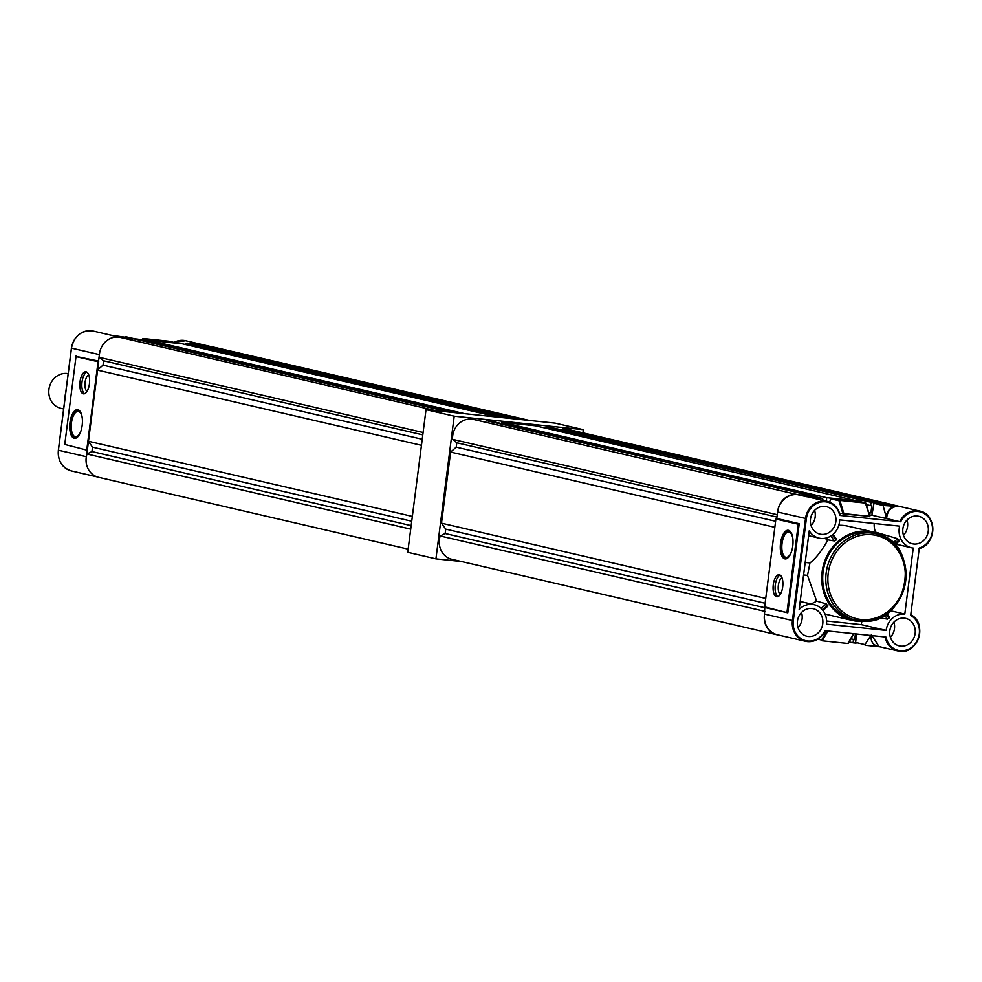 <?xml version="1.0" encoding="UTF-8"?>
<svg xmlns="http://www.w3.org/2000/svg" width="982" height="982" viewBox="0 0 982 982"><rect width="100%" height="100%" fill="white"/><g stroke="black" fill="none" stroke-linecap="round" stroke-linejoin="round"><path stroke-width="1.47" d="M64.8 399.821A42.103 37.905 -76.9 0 1 65.143 395.93A42.103 37.905 -76.9 0 1 65.794 392.063M134.89 338.864L119.239 337.231A19.382 17.455 103.1 0 0 118.834 337.194M99.452 354.171A19.382 17.455 103.1 0 0 99.391 354.612L98.556 361.094L76.044 356.417M212.026 346.928A19.382 17.455 103.1 0 0 211.621 346.879L202.12 344.719M82.328 418.688A12.741 5.511 -84 0 0 78.192 411.397A12.741 5.511 -84 0 0 71.465 422.812A12.741 5.511 -84 0 0 75.54 436.745A12.741 5.511 -84 0 0 81.101 430.46M69.968 422.567A14.399 6.223 96 0 1 78.462 409.911A14.399 6.223 96 0 1 82.169 425.402A14.399 6.223 96 0 1 75.491 438.254A14.399 6.223 96 0 1 69.968 422.567M78.83 410.12A14.129 6.113 -84 0 0 70.876 422.677A14.129 6.113 -84 0 0 75.896 438.132M80.033 381.728A11.084 4.787 96 0 1 85.876 371.797A11.084 4.787 96 0 1 89.423 383.913A11.084 4.787 96 0 1 83.58 393.843A11.084 4.787 96 0 1 80.033 381.728M84.599 393.696A11.084 4.787 96 0 1 82.022 381.937A11.084 4.787 96 0 1 86.846 372.153M87.017 391.413A8.531 3.695 96 0 1 85.078 382.391A8.531 3.695 96 0 1 88.736 374.878M87.14 450.21L64.468 444.343L87.14 450.21L86.318 456.691A19.382 17.455 103.1 0 0 86.256 457.133M110.033 335.058L119.239 337.231M185.328 344.51L186.875 343.135L202.317 344.743M211.621 346.879L195.884 345.234L186.875 343.135M168.916 341.22L178.245 343.393L152.615 340.717L143.225 338.532L142.66 339.158L148.515 340.521M178.245 343.393L168.855 341.208L169.481 341.957L168.855 341.208L143.225 338.532L142.095 340.14M86.821 449.535L98.065 361.732L75.712 356.54L76.105 355.877L64.751 444.515M98.065 361.732L98.556 361.094M125.5 336.679L134.865 338.864L125.438 336.679L125.684 337.329L109.898 335.034M87.337 450.259L98.752 361.13M88.466 441.446L92.517 447.154L91.952 451.548L86.981 454.003A18.548 16.694 103.1 0 0 98.642 477.326L408.144 549.159M86.981 454.003L410.709 529.138M88.478 441.262L412.342 516.422M97.599 370.14L421.45 445.3M97.623 369.895L103.024 365.169L103.589 360.787L99.354 357.362A18.548 16.694 -76.9 0 1 120.32 337.452L435.701 410.648M454.31 412.6L138.008 339.183L133.245 338.692L131.649 340.091M498.623 417.227L182.321 343.81L148.54 340.288L148.38 341.589M513.917 418.823L197.615 345.418L192.853 344.915L192.681 346.216M208.454 347.935L209.117 346.965L522.67 419.744M529.605 420.468L214.223 347.272A18.548 16.694 103.1 0 0 209.117 346.965M192.853 344.915L509.155 418.332M148.54 340.288L464.842 413.704M133.245 338.692L449.547 412.096M99.354 357.362L423.082 432.497M103.589 360.787L422.788 434.866M103.024 365.169L422.223 439.261M92.517 447.154L411.716 521.246M91.952 451.548L411.151 525.64M774.847 527.322L450.603 452.064L441.495 523.185L445.718 529.138L445.153 533.521L440.169 535.976A18.548 16.694 103.1 0 0 451.843 559.298L776.86 634.728A18.548 16.694 103.1 0 0 778.456 635.01M764.475 614.548A18.548 16.694 103.1 0 0 776.86 634.728M440.169 535.976L764.88 611.344M441.495 523.185L765.739 598.443M855.42 633.869L854.684 639.65L853.493 639.515L853.063 642.817L856.071 643.124L855.592 642.412L864.921 644.573L870.899 635.477M893.988 505.129A18.548 16.694 103.1 0 0 892.429 504.674A18.548 16.694 103.1 0 0 890.244 504.331M545.882 428.201L546.053 426.888L550.816 427.391L875.834 502.821L871.071 502.33L870.641 505.62L871.832 505.742L870.911 512.985L868.739 512.764M501.569 423.561L501.741 422.26L535.521 425.795L860.465 501.728M860.539 501.225L826.758 497.702L826.341 500.992L827.482 501.483M484.85 422.064L486.446 420.664L491.209 421.168L816.177 496.966M816.226 496.597L486.446 420.664M777.67 511.573A18.548 16.694 -76.9 0 1 797.053 494.597M450.603 452.064L456.225 447.141L456.777 442.759L452.555 439.335A18.548 16.694 -76.9 0 1 473.52 419.424L797.617 494.646M561.655 429.907L562.318 428.938L884.586 503.741M892.429 504.674L567.412 429.244A18.548 16.694 103.1 0 0 562.318 428.938M546.053 426.888L871.071 502.33M501.741 422.26L826.758 497.702M849.111 641.897L853.063 642.817M850.915 638.766L854.684 639.65M850.842 638.901L853.493 639.515M452.555 439.335L777.265 514.703M456.777 442.759L776.958 517.072M456.225 447.141L775.62 521.282M823.358 500.292L826.341 500.992M866.308 504.613L870.641 505.62M868.653 512.469L870.911 512.985M445.718 529.138L765.125 603.267M445.153 533.521L765.334 607.833M776.59 596.749A11.084 4.787 -84 0 0 776.848 596.786A11.084 4.787 -84 0 0 782.74 586.561A11.084 4.787 -84 0 0 779.413 574.789A11.084 4.787 -84 0 0 779.156 574.752A11.084 4.787 -84 0 0 773.264 584.977A11.084 4.787 -84 0 0 776.59 596.749M792.928 539.314A12.741 5.511 -84 0 0 789.074 532.06A12.741 5.511 -84 0 0 788.779 532.011A12.741 5.511 -84 0 0 782.016 543.77A12.741 5.511 -84 0 0 785.833 557.31A12.741 5.511 -84 0 0 786.128 557.359A12.741 5.511 -84 0 0 791.688 551.074M784.839 558.868A14.399 6.223 -84 0 0 786.091 558.868A14.399 6.223 -84 0 0 792.855 545.255A14.399 6.223 -84 0 0 789.049 530.525A14.399 6.223 -84 0 0 788.485 530.341A14.399 6.223 -84 0 0 780.555 543.193A14.399 6.223 -84 0 0 784.839 558.868M789.418 530.734A14.129 6.113 -84 0 0 789.246 530.685A14.129 6.113 -84 0 0 781.463 543.292A14.129 6.113 -84 0 0 785.661 558.684A14.129 6.113 -84 0 0 786.496 558.746M826.243 538.013L826.856 538.627A16.068 6.948 -84 0 1 827.298 541.033C821.566 551.098 815.784 558.414 809.966 562.968L805.191 562.465M808.628 535.693L819.049 538.124A18.216 16.399 -76.9 0 1 809.254 530.808L799.176 609.441A18.216 16.399 103.1 0 1 814.213 604.716A18.216 16.399 103.1 0 1 826.427 624.159L886.157 630.407A18.216 16.399 -76.9 0 1 904.803 614.069L913.248 548.079A18.216 16.399 103.1 0 1 911.443 547.772A18.216 16.399 103.1 0 1 899.635 526.143L839.659 519.883A18.216 16.399 -76.9 0 1 820.866 538.431A18.216 16.399 -76.9 0 1 819.049 538.124M825.285 630.714A19.382 17.455 -76.9 0 1 807.351 641.602A19.382 17.455 -76.9 0 1 805.436 641.271A19.382 17.455 -76.9 0 1 792.425 620.575L805.51 518.496A19.382 17.455 -76.9 0 1 825.346 501.115A19.382 17.455 -76.9 0 1 827.274 501.434A19.382 17.455 -76.9 0 1 840.064 515.44L899.794 521.675A19.382 17.455 -76.9 0 1 917.74 510.763A19.382 17.455 -76.9 0 1 919.668 511.082A19.382 17.455 -76.9 0 1 932.839 529.323A19.382 17.455 -76.9 0 1 919.226 548.545M824.966 506.393A14.129 12.717 103.1 0 0 810.629 518.275A14.129 12.717 103.1 0 0 819.982 534.147A14.129 12.717 103.1 0 0 821.382 534.38A14.129 12.717 103.1 0 0 835.719 522.485A14.129 12.717 103.1 0 0 826.365 506.626A14.129 12.717 103.1 0 0 824.966 506.393M811.893 608.459A14.129 12.717 103.1 0 0 797.556 620.354A14.129 12.717 103.1 0 0 806.897 636.213A14.129 12.717 103.1 0 0 808.309 636.446A14.129 12.717 103.1 0 0 822.646 624.552A14.129 12.717 103.1 0 0 813.292 608.693A14.129 12.717 103.1 0 0 811.893 608.459M904.275 618.12A14.129 12.717 103.1 0 0 889.938 630.002A14.129 12.717 103.1 0 0 899.291 645.861A14.129 12.717 103.1 0 0 900.69 646.107A14.129 12.717 103.1 0 0 915.028 634.212A14.129 12.717 103.1 0 0 905.674 618.353A14.129 12.717 103.1 0 0 904.275 618.12M917.36 516.041A14.129 12.717 103.1 0 0 903.01 527.935A14.129 12.717 103.1 0 0 912.364 543.795A14.129 12.717 103.1 0 0 913.776 544.028A14.129 12.717 103.1 0 0 928.113 532.134A14.129 12.717 103.1 0 0 918.759 516.274A14.129 12.717 103.1 0 0 917.36 516.041M868.456 532.342A44.313 39.894 -76.9 0 1 872.851 533.079L875.944 533.803A44.313 39.894 -76.9 0 1 905.294 583.566A44.313 39.894 -76.9 0 1 860.306 620.87A44.313 39.894 -76.9 0 1 855.911 620.133A44.313 39.894 -76.9 0 1 826.562 570.37A44.313 39.894 -76.9 0 1 871.55 533.066A44.313 39.894 -76.9 0 1 875.944 533.803C924.172 542.174 908.645 628.689 860.342 620.87L852.806 619.409A44.313 39.894 -76.9 0 1 823.468 569.646A44.313 39.894 -76.9 0 1 868.456 532.342M764.794 606.888L764.536 614.094A19.382 17.455 103.1 0 0 777.535 634.802L805.436 641.271C814.103 642.645 820.743 639.122 825.359 630.702M871.869 635.587L879.074 646.573L897.818 650.931A19.382 17.455 -76.9 0 1 885.04 636.962M886.206 537.903A45.418 40.888 103.1 0 0 873.096 531.999L848.202 526.217A45.418 40.888 103.1 0 0 843.698 525.468A45.418 40.888 103.1 0 0 838.824 525.284M873.096 531.999A45.418 40.888 103.1 0 0 868.591 531.25A45.418 40.888 103.1 0 0 822.486 569.486A45.418 40.888 103.1 0 0 852.56 620.489A45.418 40.888 103.1 0 0 857.065 621.25A45.418 40.888 103.1 0 0 866.922 620.968M833.104 534.331L836.394 539.167L835.952 540.186L834.283 540.947L826.169 539.572M836.394 539.167L835.952 540.186L832.392 534.932M811.083 603.991L815.404 601.868A16.62 7.193 -84 0 0 816.3 600.162L807.523 575.391L809.966 562.968M821.161 608.472L826.218 603.856L815.919 600.935M826.218 603.856L827.826 606.029L822.953 610.46M822.45 609.834L827.642 605.096L827.826 606.029M825.027 613.995A45.418 40.888 103.1 0 0 827.666 614.707L852.56 620.489M803.595 574.973L807.523 575.391M800.195 601.475L814.213 604.716M798.268 524.241L799.225 523.713L787.809 612.829L787.012 612.044L798.268 524.241L775.903 519.048L764.659 606.864L787.809 612.829L765.359 607.625M775.903 519.048L776.774 518.496L777.609 512.027A19.382 17.455 -76.9 0 1 797.458 494.633L813.317 496.303M856.672 633.991L855.592 642.412M829.704 502.207L830.833 498.12L856.586 500.832M869.389 514.936L871.893 515.206L874.103 502.649L883.383 504.797L899.107 506.442L895.928 506.565C890.244 507.743 887.139 511.757 886.623 518.619L899.794 521.675M918.992 548.631C936.718 544.74 937.307 514.028 919.668 511.082L891.766 504.613A19.382 17.455 103.1 0 0 889.839 504.282L874.103 502.649M840.126 515.452C838.383 508.001 834.099 503.336 827.274 501.434L810.997 497.653M843.231 514.065L869.475 516.25L839.549 513.218M840.064 515.44L839.708 515.44A18.719 16.854 103.1 0 0 825.543 501.839A18.719 16.854 103.1 0 0 806.382 518.631L793.309 620.698A18.719 16.854 103.1 0 0 804.724 640.387A18.719 16.854 103.1 0 0 824.954 630.677L885.948 637.048A18.719 16.854 103.1 0 0 912.683 646.463A18.719 16.854 103.1 0 0 910.67 615.395L919.299 547.993A18.719 16.854 103.1 0 0 932.507 528.414A18.719 16.854 103.1 0 0 917.937 511.487A18.719 16.854 103.1 0 0 900.715 521.81M871.893 515.206L886.623 518.619L883.088 505.485L873.428 503.238M826.586 621.005L861.263 624.626A18.216 16.399 -76.9 0 1 861.938 621.434M879.43 617.813L887.372 619.102L884.635 615.076M861.263 624.626L886.157 630.407M890.441 610.73L904.803 614.069M886.918 613.541L889.361 617.138L887.372 619.102M889.361 617.138L888.968 618.218L886.157 614.081M875.109 532.526L875.514 532.158A18.216 16.399 103.1 0 1 874.238 523.492M892.982 542.997L897.671 538.713L875.514 532.158M897.671 538.713L899.107 541.033L894.872 544.9M894.32 544.31L898.984 540.063L899.107 541.033M903.465 535.227A14.129 12.717 103.1 0 0 906.987 520.043M890.392 637.293A14.129 12.717 103.1 0 0 893.915 622.122M797.998 627.645A14.129 12.717 103.1 0 0 801.521 612.473M811.083 525.579A14.129 12.717 103.1 0 0 814.606 510.395M880.977 646.893L865.13 645.223L864.921 644.573L865.13 645.223M853.554 633.672L847.859 643.468L848.411 642.842L847.859 643.468L822.229 640.792L821.59 640.043L822.229 640.792L827.924 630.996M869.954 516.863L865.535 503.091L839.905 500.415L843.845 513.574M797.458 494.633L806.357 496.696L822.094 498.34L823.432 500.538M878.473 646.622C872.765 644.892 870.347 641.025 871.206 634.998M885.973 517.158C887.016 510.971 890.22 507.363 895.621 506.307L883.088 505.485M809.917 497.408L822.671 498.611L813.182 496.278M889.839 504.282L899.107 506.442L895.928 506.565M780.125 575.096A11.084 4.787 -84 0 0 775.228 585.481A11.084 4.787 -84 0 0 777.867 596.651M780.285 594.368A8.531 3.695 96 0 1 778.309 585.8A8.531 3.695 96 0 1 782.016 577.833M68.163 373.626A17.725 15.957 103.1 0 0 67.095 373.479A17.725 15.957 103.1 0 0 49.1 388.406A17.725 15.957 103.1 0 0 60.835 408.303L63.634 408.954M582.94 432.841L583.345 429.674L454.2 416.184L435.922 558.868L461.479 561.532M583.345 429.674L555.161 423.132L426.016 409.641L407.739 552.326L435.922 558.868M454.2 416.184L426.016 409.641M97.095 476.871L71.416 470.918A19.382 17.455 -76.9 0 1 58.417 450.21L71.49 348.144A19.382 17.455 -76.9 0 1 91.338 330.75A19.382 17.455 -76.9 0 1 93.253 331.069C81.641 329.915 74.362 335.599 71.428 348.119L99.391 354.612M174.047 342.411A19.382 17.455 -76.9 0 1 183.732 340.398A19.382 17.455 -76.9 0 1 185.647 340.729L173.998 342.399M58.417 450.21L86.318 456.691M185.893 343.663L192.803 345.271M777.609 512.027L806.382 518.631M861.165 619.482A42.766 38.494 103.1 0 0 904.938 581.123A42.766 38.494 103.1 0 0 872.016 534.748A42.766 38.494 103.1 0 0 828.243 573.107A42.766 38.494 103.1 0 0 861.165 619.482M764.536 614.094L793.309 620.698M910.744 614.769A19.382 17.455 -76.9 0 1 918.845 637.343A19.382 17.455 -76.9 0 1 899.745 651.25A19.382 17.455 -76.9 0 1 897.818 650.931C917.065 656.639 928.788 623.054 910.51 614.634M834.283 540.947L830.907 535.976M776.774 518.496L799.225 523.713M817.834 639.172L821.59 640.043L826.918 630.886M853.739 633.685L848.411 642.842M830.833 498.12L839.745 500.194L865.375 502.87L869.696 516.348M865.817 503.189L856.464 500.795M843.022 514.028L839.058 500.783L830.146 498.721M839.905 500.415L839.058 500.783L839.905 500.415M71.416 470.918C62.112 467.849 57.754 460.939 58.355 450.186L71.428 348.119M110.757 335.132L93.253 331.069M212.628 346.99L185.647 340.729M142.746 338.778L141.973 340.103M895.817 544.151L911.443 547.772M848.338 643.222L853.861 633.697M808.591 497.101L807.842 496.929M813.256 496.291L822.192 498.365M856.525 500.808L865.437 502.882A0.663 0.663 0 0 1 865.928 503.336L869.917 516.704M836.517 539.241L833.141 534.294M894.921 544.961L899.267 541.008M827.986 605.992L823.002 610.534M886.967 613.517L889.483 617.224"/></g></svg>
